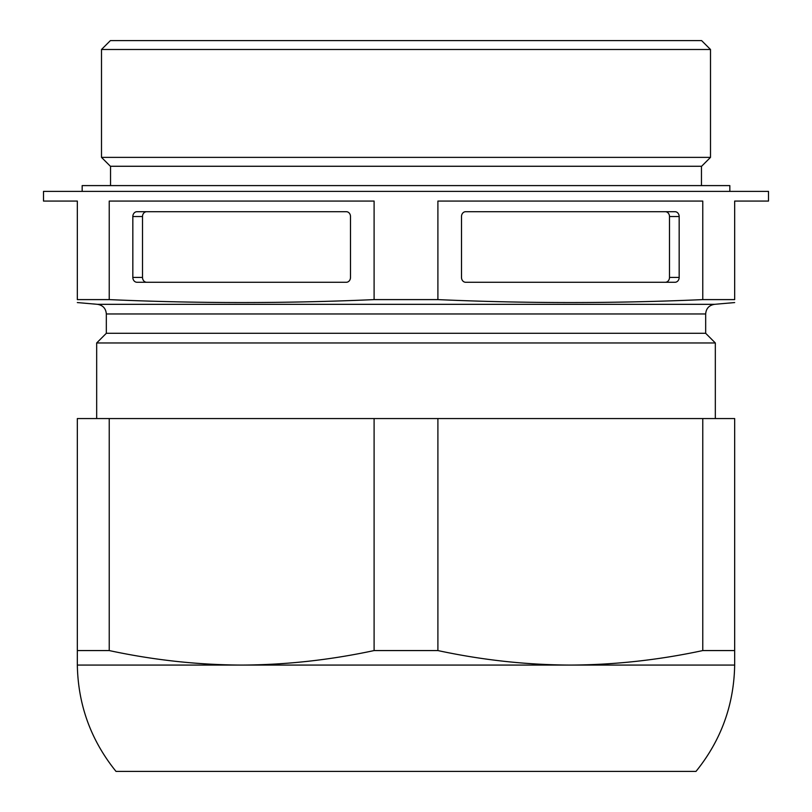 <?xml version="1.0" encoding="UTF-8"?>
<svg xmlns="http://www.w3.org/2000/svg" width="812" height="812" viewBox="0 0 812 812"><rect width="100%" height="100%" fill="white"/><g stroke="black" fill="none" stroke-linecap="round" stroke-linejoin="round"><path stroke-width="1.22" d="M106.331 333.296L705.669 333.296L715.331 342.968L96.669 342.968L106.331 333.296L106.331 313.96C105.875 308.479 102.931 305.271 97.511 304.327L77.333 302.572M734.667 299.608C734.667 303.515 734.667 303.515 734.667 299.608L734.667 201.071L768.497 201.071L768.497 191.399L43.503 191.399L43.503 201.071L77.333 201.071L77.333 299.608L109.234 299.608C197.519 303.515 285.814 303.515 374.099 299.608L437.901 299.608C526.186 303.515 614.481 303.515 702.766 299.608L734.667 299.608M77.333 299.608C77.333 303.515 77.333 303.515 77.333 299.608M77.333 650.564L109.234 650.564C153.377 660.044 197.519 664.876 241.671 665.069L77.333 665.069L77.333 418.566L734.667 418.566L734.667 665.069L570.328 665.069C614.481 664.876 658.623 660.044 702.766 650.564L702.766 418.566M437.901 650.564C482.044 660.044 526.186 664.876 570.328 665.069L241.671 665.069C285.814 664.876 329.956 660.044 374.099 650.564L437.901 650.564L437.901 418.566M109.234 650.564L109.234 418.566M374.099 650.564L374.099 418.566M679.167 277.43L679.167 216.53A4.831 4.182 90 0 0 674.975 211.699L465.692 211.699A4.831 4.182 90 0 0 461.5 216.53L461.5 277.43A4.831 4.182 90 0 0 465.692 282.272L674.975 282.272A4.831 4.182 90 0 0 679.167 277.43L669.494 277.43L669.494 216.53A4.831 4.182 90 0 0 665.312 211.699M437.901 299.608L437.901 201.071L702.766 201.071L702.766 299.608M109.234 299.608L109.234 201.071L374.099 201.071L374.099 299.608M137.025 282.272A4.831 4.182 90 0 1 132.833 277.43L132.833 216.53A4.831 4.182 90 0 1 137.025 211.699L346.308 211.699A4.831 4.182 90 0 1 350.5 216.53L350.5 277.43A4.831 4.182 90 0 1 346.308 282.272L137.025 282.272M146.688 282.272A4.831 4.182 90 0 1 142.506 277.43L142.506 216.53A4.831 4.182 90 0 1 146.688 211.699M665.312 282.272A4.831 4.182 90 0 0 669.494 277.43M702.766 650.564L734.667 650.564M729.836 191.399L729.836 185.603L82.164 185.603L82.164 191.399M110.544 166.267L110.544 185.603M110.391 166.267L701.609 166.267L710.5 157.376L101.5 157.376L110.391 166.267M101.5 49.491L710.5 49.491L701.609 40.6L110.391 40.6L101.5 49.491L101.5 157.376M77.333 665.069C78.064 704.928 90.954 740.371 116.004 771.4L695.996 771.4C721.066 740.382 733.957 704.938 734.667 665.069M96.669 342.968L96.669 418.566M97.511 304.327L714.489 304.327L734.667 302.572M142.506 216.53L132.833 216.53M142.506 277.43L132.833 277.43M669.494 216.53L679.167 216.53M106.331 313.96L705.669 313.96L705.669 333.296M714.489 304.327C709.069 305.271 706.125 308.479 705.669 313.96M701.456 166.267L701.456 185.603M710.5 49.491L710.5 157.376M715.331 342.968L715.331 418.566"/></g></svg>

